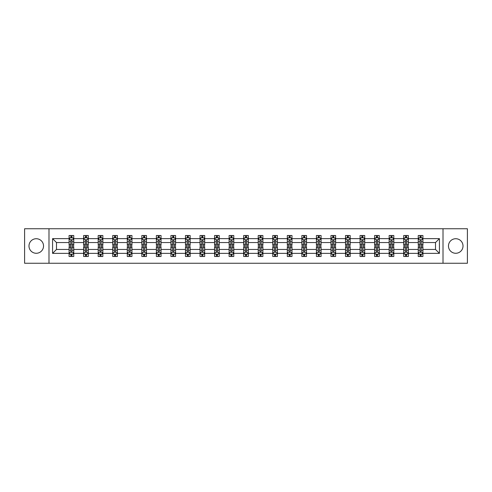 <?xml version="1.0" encoding="UTF-8"?>
<svg xmlns="http://www.w3.org/2000/svg" width="492" height="492" viewBox="0 0 492 492"><rect width="100%" height="100%" fill="white"/><g stroke="black" fill="none" stroke-linecap="round" stroke-linejoin="round"><path stroke-width="0.74" d="M455.74 238.725A7.275 7.275 0 0 0 448.47 246A7.275 7.275 0 0 0 455.74 253.275A7.275 7.275 0 0 0 463.015 246A7.275 7.275 0 0 0 455.74 238.725M36.26 238.725A7.275 7.275 0 0 0 28.985 246A7.275 7.275 0 0 0 36.26 253.275A7.275 7.275 0 0 0 43.53 246A7.275 7.275 0 0 0 36.26 238.725M443.015 263.251L467.4 263.251L467.4 228.749L443.015 228.749L443.015 263.251L48.985 263.251L48.985 228.749L24.6 228.749L24.6 263.251L48.985 263.251M422.917 253.368L422.917 249.45L435.506 249.45L439.424 253.368L422.917 253.368L422.917 256.492L421.146 256.492L421.146 254.112M443.015 228.749L48.985 228.749M418.249 253.368L408.366 253.368L408.366 249.45L418.249 249.45L418.249 256.492L422.917 256.492L422.917 254.001L422.038 254.001M408.366 253.368L408.366 256.492L406.595 256.492L406.595 254.112M403.704 253.368L393.815 253.368L393.815 249.45L403.704 249.45L403.704 256.492L408.366 256.492L408.366 254.001L407.487 254.001M393.815 253.368L393.815 256.492L392.044 256.492L392.044 254.112M389.154 253.368L379.271 253.368L379.271 249.45L389.154 249.45L389.154 256.492L393.815 256.492L393.815 254.001L392.942 254.001M379.271 253.368L379.271 256.492L377.499 256.492L377.499 254.112M374.609 253.368L364.72 253.368L364.72 249.45L374.609 249.45L374.609 256.492L379.271 256.492L379.271 254.001L378.391 254.001M364.72 253.368L364.72 256.492L362.948 256.492L362.948 254.112M360.058 253.368L350.175 253.368L350.175 249.45L360.058 249.45L360.058 256.492L364.72 256.492L364.72 254.001L363.846 254.001M350.175 253.368L350.175 256.492L348.397 256.492L348.397 254.112M345.507 253.368L335.624 253.368L335.624 249.45L345.507 249.45L345.507 256.492L350.175 256.492L350.175 254.001L349.295 254.001M335.624 253.368L335.624 256.492L333.853 256.492L333.853 254.112M330.962 253.368L321.073 253.368L321.073 249.45L330.962 249.45L330.962 256.492L335.624 256.492L335.624 254.001L334.744 254.001M321.073 253.368L321.073 256.492L319.302 256.492L319.302 254.112M316.411 253.368L306.528 253.368L306.528 249.45L316.411 249.45L316.411 256.492L321.073 256.492L321.073 254.001L320.2 254.001M306.528 253.368L306.528 256.492L304.751 256.492L304.751 254.112M301.86 253.368L291.977 253.368L291.977 249.45L301.86 249.45L301.86 256.492L306.528 256.492L306.528 254.001L305.649 254.001M291.977 253.368L291.977 256.492L290.206 256.492L290.206 254.112M287.316 253.368L277.427 253.368L277.427 249.45L287.316 249.45L287.316 256.492L291.977 256.492L291.977 254.001L291.098 254.001M277.427 253.368L277.427 256.492L275.655 256.492L275.655 254.112M272.765 253.368L262.882 253.368L262.882 249.45L272.765 249.45L272.765 256.492L277.427 256.492L277.427 254.001L276.553 254.001M262.882 253.368L262.882 256.492L261.111 256.492L261.111 254.112M258.22 253.368L248.331 253.368L248.331 249.45L258.22 249.45L258.22 256.492L262.882 256.492L262.882 254.001L262.002 254.001M248.331 253.368L248.331 256.492L246.56 256.492L246.56 254.112M243.669 253.368L233.78 253.368L233.78 249.45L243.669 249.45L243.669 256.492L248.331 256.492L248.331 254.001L247.458 254.001M233.78 253.368L233.78 256.492L232.009 256.492L232.009 254.112M229.118 253.368L219.235 253.368L219.235 249.45L229.118 249.45L229.118 256.492L233.78 256.492L233.78 254.001L232.907 254.001M219.235 253.368L219.235 256.492L217.464 256.492L217.464 254.112M214.573 253.368L204.684 253.368L204.684 249.45L214.573 249.45L214.573 256.492L219.235 256.492L219.235 254.001L218.356 254.001M204.684 253.368L204.684 256.492L202.913 256.492L202.913 254.112M200.023 253.368L190.14 253.368L190.14 249.45L200.023 249.45L200.023 256.492L204.684 256.492L204.684 254.001L203.811 254.001M190.14 253.368L190.14 256.492L188.362 256.492L188.362 254.112M185.472 253.368L175.589 253.368L175.589 249.45L185.472 249.45L185.472 256.492L190.14 256.492L190.14 254.001L189.26 254.001M175.589 253.368L175.589 256.492L173.817 256.492L173.817 254.112M170.927 253.368L161.038 253.368L161.038 249.45L170.927 249.45L170.927 256.492L175.589 256.492L175.589 254.001L174.709 254.001M161.038 253.368L161.038 256.492L159.267 256.492L159.267 254.112M156.376 253.368L146.493 253.368L146.493 249.45L156.376 249.45L156.376 256.492L161.038 256.492L161.038 254.001L160.164 254.001M146.493 253.368L146.493 256.492L144.722 256.492L144.722 254.112M141.825 253.368L131.942 253.368L131.942 249.45L141.825 249.45L141.825 256.492L146.493 256.492L146.493 254.001L145.614 254.001M131.942 253.368L131.942 256.492L130.171 256.492L130.171 254.112M127.28 253.368L117.391 253.368L117.391 249.45L127.28 249.45L127.28 256.492L131.942 256.492L131.942 254.001L131.069 254.001M117.391 253.368L117.391 256.492L115.62 256.492L115.62 254.112M112.73 253.368L102.846 253.368L102.846 249.45L112.73 249.45L112.73 256.492L117.391 256.492L117.391 254.001L116.518 254.001M102.846 253.368L102.846 256.492L101.075 256.492L101.075 254.112M98.185 253.368L88.296 253.368L88.296 249.45L98.185 249.45L98.185 256.492L102.846 256.492L102.846 254.001L101.967 254.001M88.296 253.368L88.296 256.492L86.524 256.492L86.524 254.112M83.634 253.368L73.751 253.368L73.751 249.45L83.634 249.45L83.634 256.492L88.296 256.492L88.296 254.001L87.422 254.001M73.751 253.368L73.751 256.492L71.973 256.492L71.973 254.112M69.083 253.368L52.576 253.368L52.576 238.632L69.083 238.632L69.083 242.55L56.494 242.55L56.494 249.45L69.083 249.45L69.083 256.492L73.751 256.492L73.751 254.001L72.871 254.001M69.962 237.999L69.083 237.999L69.083 235.508L69.083 238.632M70.854 237.888L70.854 235.508L69.083 235.508L73.751 235.508L73.751 238.632L83.634 238.632L83.634 235.508L88.296 235.508L88.296 238.632L98.185 238.632L98.185 235.508L102.846 235.508L102.846 238.632L112.73 238.632L112.73 235.508L117.391 235.508L117.391 238.632L127.28 238.632L127.28 235.508L131.942 235.508L131.942 238.632L141.825 238.632L141.825 235.508L146.493 235.508L146.493 238.632L156.376 238.632L156.376 235.508L161.038 235.508L161.038 238.632L170.927 238.632L170.927 235.508L175.589 235.508L175.589 238.632L185.472 238.632L185.472 235.508L190.14 235.508L190.14 238.632L200.023 238.632L200.023 235.508L204.684 235.508L204.684 238.632L214.573 238.632L214.573 235.508L219.235 235.508L219.235 238.632L229.118 238.632L229.118 235.508L233.78 235.508L233.78 238.632L243.669 238.632L243.669 235.508L248.331 235.508L248.331 238.632L258.22 238.632L258.22 235.508L262.882 235.508L262.882 238.632L272.765 238.632L272.765 235.508L277.427 235.508L277.427 238.632L287.316 238.632L287.316 235.508L291.977 235.508L291.977 238.632L301.86 238.632L301.86 235.508L306.528 235.508L306.528 238.632L316.411 238.632L316.411 235.508L321.073 235.508L321.073 238.632L330.962 238.632L330.962 235.508L335.624 235.508L335.624 238.632L345.507 238.632L345.507 235.508L350.175 235.508L350.175 238.632L360.058 238.632L360.058 235.508L364.72 235.508L364.72 238.632L374.609 238.632L374.609 235.508L379.271 235.508L379.271 238.632L389.154 238.632L389.154 235.508L393.815 235.508L393.815 238.632L403.704 238.632L403.704 235.508L408.366 235.508L408.366 238.632L418.249 238.632L418.249 235.508L422.917 235.508L422.917 238.632L439.424 238.632L439.424 253.368M418.249 238.632L418.249 242.55L408.366 242.55L408.366 238.632M403.704 238.632L403.704 242.55L393.815 242.55L393.815 238.632M389.154 238.632L389.154 242.55L379.271 242.55L379.271 238.632M374.609 238.632L374.609 242.55L364.72 242.55L364.72 238.632M360.058 238.632L360.058 242.55L350.175 242.55L350.175 238.632M345.507 238.632L345.507 242.55L335.624 242.55L335.624 238.632M330.962 238.632L330.962 242.55L321.073 242.55L321.073 238.632M316.411 238.632L316.411 242.55L306.528 242.55L306.528 238.632M301.86 238.632L301.86 242.55L291.977 242.55L291.977 238.632M287.316 238.632L287.316 242.55L277.427 242.55L277.427 238.632M272.765 238.632L272.765 242.55L262.882 242.55L262.882 238.632M258.22 238.632L258.22 242.55L248.331 242.55L248.331 238.632M243.669 238.632L243.669 242.55L233.78 242.55L233.78 238.632M229.118 238.632L229.118 242.55L219.235 242.55L219.235 238.632M214.573 238.632L214.573 242.55L204.684 242.55L204.684 238.632M200.023 238.632L200.023 242.55L190.14 242.55L190.14 238.632M185.472 238.632L185.472 242.55L175.589 242.55L175.589 238.632M170.927 238.632L170.927 242.55L161.038 242.55L161.038 238.632M156.376 238.632L156.376 242.55L146.493 242.55L146.493 238.632M141.825 238.632L141.825 242.55L131.942 242.55L131.942 238.632M127.28 238.632L127.28 242.55L117.391 242.55L117.391 238.632M112.73 238.632L112.73 242.55L102.846 242.55L102.846 238.632M98.185 238.632L98.185 242.55L88.296 242.55L88.296 238.632M83.634 238.632L83.634 242.55L73.751 242.55L73.751 238.632M52.576 238.632L56.494 242.55M435.506 249.45L435.506 242.55L422.917 242.55L422.917 238.632M420.027 237.839L421.146 237.839M405.476 237.839L406.595 237.839M390.925 237.839L392.044 237.839M376.38 237.839L377.499 237.839M361.829 237.839L362.948 237.839M347.278 237.839L348.397 237.839M332.733 237.839L333.853 237.839M318.183 237.839L319.302 237.839M303.638 237.839L304.751 237.839M289.087 237.839L290.206 237.839M274.536 237.839L275.655 237.839M259.991 237.839L261.111 237.839M245.44 237.839L246.56 237.839M230.889 237.839L232.009 237.839M216.345 237.839L217.464 237.839M201.794 237.839L202.913 237.839M187.249 237.839L188.362 237.839M172.698 237.839L173.817 237.839M158.147 237.839L159.267 237.839M143.602 237.839L144.722 237.839M129.052 237.839L130.171 237.839M114.501 237.839L115.62 237.839M99.956 237.839L101.075 237.839M85.405 237.839L86.524 237.839M70.854 237.839L71.973 237.839M70.854 254.161L71.973 254.161M85.405 254.161L86.524 254.161M99.956 254.161L101.075 254.161M114.501 254.161L115.62 254.161M129.052 254.161L130.171 254.161M143.602 254.161L144.722 254.161M158.147 254.161L159.267 254.161M172.698 254.161L173.817 254.161M187.249 254.161L188.362 254.161M201.794 254.161L202.913 254.161M216.345 254.161L217.464 254.161M230.889 254.161L232.009 254.161M245.44 254.161L246.56 254.161M259.991 254.161L261.111 254.161M274.536 254.161L275.655 254.161M289.087 254.161L290.206 254.161M303.638 254.161L304.751 254.161M318.183 254.161L319.302 254.161M332.733 254.161L333.853 254.161M347.278 254.161L348.397 254.161M361.829 254.161L362.948 254.161M376.38 254.161L377.499 254.161M390.925 254.161L392.044 254.161M405.476 254.161L406.595 254.161M420.027 254.161L421.146 254.161M56.494 249.45L52.576 253.368M439.424 238.632L435.506 242.55M71.973 236.72L70.854 236.72M69.083 244.272L69.083 245.44L70.854 245.44L70.854 244.272L69.083 244.272L69.083 242.55M73.751 242.55L73.751 245.44L71.973 245.44L71.973 240.453C71.604 239.733 71.229 239.733 70.854 240.453L70.854 244.272M72.871 237.999L73.751 237.999L73.751 235.508L71.973 235.508L71.973 237.888M73.751 239.752L72.816 237.888L70.018 237.888L69.083 239.752M70.854 255.28L71.973 255.28M73.751 247.728L73.751 246.56L71.973 246.56L71.973 247.728L73.751 247.728L73.751 249.45M69.083 249.45L69.083 246.56L70.854 246.56L70.854 251.547C71.229 252.267 71.604 252.267 71.973 251.547L71.973 247.728M69.962 254.001L69.083 254.001L69.083 256.492L70.854 256.492L70.854 254.112M69.083 252.248L70.018 254.112L72.816 254.112L73.751 252.248M86.524 236.72L85.405 236.72M84.513 237.999L83.634 237.999L83.634 235.508L85.405 235.508L85.405 237.888M83.634 244.272L83.634 245.44L85.405 245.44L85.405 244.272L83.634 244.272L83.634 242.55M88.296 242.55L88.296 245.44L86.524 245.44L86.524 240.453C86.155 239.733 85.78 239.733 85.405 240.453L85.405 244.272M87.422 237.999L88.296 237.999L88.296 235.508L86.524 235.508L86.524 237.888M88.296 239.752L87.367 237.888L84.569 237.888L83.634 239.752M101.075 236.72L99.956 236.72M99.058 237.999L98.185 237.999L98.185 235.508L99.956 235.508L99.956 237.888M98.185 244.272L98.185 245.44L99.956 245.44L99.956 244.272L98.185 244.272L98.185 242.55M102.846 242.55L102.846 245.44L101.075 245.44L101.075 240.453C100.7 239.733 100.325 239.733 99.956 240.453L99.956 244.272M101.967 237.999L102.846 237.999L102.846 235.508L101.075 235.508L101.075 237.888M102.846 239.752L101.912 237.888L99.113 237.888L98.185 239.752M85.405 255.28L86.524 255.28M88.296 247.728L88.296 246.56L86.524 246.56L86.524 247.728L88.296 247.728L88.296 249.45M83.634 249.45L83.634 246.56L85.405 246.56L85.405 251.547C85.78 252.267 86.149 252.267 86.524 251.547L86.524 247.728M84.513 254.001L83.634 254.001L83.634 256.492L85.405 256.492L85.405 254.112M83.634 252.248L84.569 254.112L87.367 254.112L88.296 252.248M99.956 255.28L101.075 255.28M102.846 247.728L102.846 246.56L101.075 246.56L101.075 247.728L102.846 247.728L102.846 249.45M98.185 249.45L98.185 246.56L99.956 246.56L99.956 251.547C100.325 252.267 100.7 252.267 101.075 251.547L101.075 247.728M99.058 254.001L98.185 254.001L98.185 256.492L99.956 256.492L99.956 254.112M98.185 252.248L99.113 254.112L101.912 254.112L102.846 252.248M115.62 236.72L114.501 236.72M113.609 237.999L112.73 237.999L112.73 235.508L114.501 235.508L114.501 237.888M112.73 244.272L112.73 245.44L114.501 245.44L114.501 244.272L112.73 244.272L112.73 242.55M117.391 242.55L117.391 245.44L115.62 245.44L115.62 240.453C115.251 239.733 114.876 239.733 114.501 240.453L114.501 244.272M116.518 237.999L117.391 237.999L117.391 235.508L115.62 235.508L115.62 237.888M117.391 239.752L116.463 237.888L113.664 237.888L112.73 239.752M114.501 255.28L115.62 255.28M117.391 247.728L117.391 246.56L115.62 246.56L115.62 247.728L117.391 247.728L117.391 249.45M112.73 249.45L112.73 246.56L114.501 246.56L114.501 251.547C114.876 252.267 115.251 252.267 115.62 251.547L115.62 247.728M113.609 254.001L112.73 254.001L112.73 256.492L114.501 256.492L114.501 254.112M112.73 252.248L113.664 254.112L116.463 254.112L117.391 252.248M130.171 236.72L129.052 236.72M128.154 237.999L127.28 237.999L127.28 235.508L129.052 235.508L129.052 237.888M127.28 244.272L127.28 245.44L129.052 245.44L129.052 244.272L127.28 244.272L127.28 242.55M131.942 242.55L131.942 245.44L130.171 245.44L130.171 240.453C129.796 239.733 129.427 239.733 129.052 240.453L129.052 244.272M131.069 237.999L131.942 237.999L131.942 235.508L130.171 235.508L130.171 237.888M131.942 239.752L131.007 237.888L128.215 237.888L127.28 239.752M129.052 255.28L130.171 255.28M131.942 247.728L131.942 246.56L130.171 246.56L130.171 247.728L131.942 247.728L131.942 249.45M127.28 249.45L127.28 246.56L129.052 246.56L129.052 251.547C129.427 252.267 129.796 252.267 130.171 251.547L130.171 247.728M128.154 254.001L127.28 254.001L127.28 256.492L129.052 256.492L129.052 254.112M127.28 252.248L128.215 254.112L131.007 254.112L131.942 252.248M144.722 236.72L143.602 236.72M142.705 237.999L141.825 237.999L141.825 235.508L143.602 235.508L143.602 237.888M141.825 244.272L141.825 245.44L143.602 245.44L143.602 244.272L141.825 244.272L141.825 242.55M146.493 242.55L146.493 245.44L144.722 245.44L144.722 240.453C144.347 239.733 143.971 239.733 143.602 240.453L143.602 244.272M145.614 237.999L146.493 237.999L146.493 235.508L144.722 235.508L144.722 237.888M146.493 239.752L145.558 237.888L142.76 237.888L141.825 239.752M143.602 255.28L144.722 255.28M146.493 247.728L146.493 246.56L144.722 246.56L144.722 247.728L146.493 247.728L146.493 249.45M141.825 249.45L141.825 246.56L143.602 246.56L143.602 251.547C143.971 252.267 144.347 252.267 144.722 251.547L144.722 247.728M142.705 254.001L141.825 254.001L141.825 256.492L143.602 256.492L143.602 254.112M141.825 252.248L142.76 254.112L145.558 254.112L146.493 252.248M159.267 236.72L158.147 236.72M157.255 237.999L156.376 237.999L156.376 235.508L158.147 235.508L158.147 237.888M156.376 244.272L156.376 245.44L158.147 245.44L158.147 244.272L156.376 244.272L156.376 242.55M161.038 242.55L161.038 245.44L159.267 245.44L159.267 240.453C158.898 239.733 158.522 239.733 158.147 240.453L158.147 244.272M160.164 237.999L161.038 237.999L161.038 235.508L159.267 235.508L159.267 237.888M161.038 239.752L160.109 237.888L157.311 237.888L156.376 239.752M158.147 255.28L159.267 255.28M161.038 247.728L161.038 246.56L159.267 246.56L159.267 247.728L161.038 247.728L161.038 249.45M156.376 249.45L156.376 246.56L158.147 246.56L158.147 251.547C158.522 252.267 158.891 252.267 159.267 251.547L159.267 247.728M157.255 254.001L156.376 254.001L156.376 256.492L158.147 256.492L158.147 254.112M156.376 252.248L157.311 254.112L160.109 254.112L161.038 252.248M173.817 236.72L172.698 236.72M171.8 237.999L170.927 237.999L170.927 235.508L172.698 235.508L172.698 237.888M170.927 244.272L170.927 245.44L172.698 245.44L172.698 244.272L170.927 244.272L170.927 242.55M175.589 242.55L175.589 245.44L173.817 245.44L173.817 240.453C173.442 239.733 173.073 239.733 172.698 240.453L172.698 244.272M174.709 237.999L175.589 237.999L175.589 235.508L173.817 235.508L173.817 237.888M175.589 239.752L174.654 237.888L171.856 237.888L170.927 239.752M172.698 255.28L173.817 255.28M175.589 247.728L175.589 246.56L173.817 246.56L173.817 247.728L175.589 247.728L175.589 249.45M170.927 249.45L170.927 246.56L172.698 246.56L172.698 251.547C173.067 252.267 173.442 252.267 173.817 251.547L173.817 247.728M171.8 254.001L170.927 254.001L170.927 256.492L172.698 256.492L172.698 254.112M170.927 252.248L171.856 254.112L174.654 254.112L175.589 252.248M188.362 236.72L187.249 236.72M186.351 237.999L185.472 237.999L185.472 235.508L187.249 235.508L187.249 237.888M185.472 244.272L185.472 245.44L187.249 245.44L187.249 244.272L185.472 244.272L185.472 242.55M190.14 242.55L190.14 245.44L188.362 245.44L188.362 240.453C187.993 239.733 187.618 239.733 187.249 240.453L187.249 244.272M189.26 237.999L190.14 237.999L190.14 235.508L188.362 235.508L188.362 237.888M190.14 239.752L189.205 237.888L186.407 237.888L185.472 239.752M187.249 255.28L188.362 255.28M190.14 247.728L190.14 246.56L188.362 246.56L188.362 247.728L190.14 247.728L190.14 249.45M185.472 249.45L185.472 246.56L187.249 246.56L187.249 251.547C187.618 252.267 187.993 252.267 188.362 251.547L188.362 247.728M186.351 254.001L185.472 254.001L185.472 256.492L187.249 256.492L187.249 254.112M185.472 252.248L186.407 254.112L189.205 254.112L190.14 252.248M202.913 236.72L201.794 236.72M200.902 237.999L200.023 237.999L200.023 235.508L201.794 235.508L201.794 237.888M200.023 244.272L200.023 245.44L201.794 245.44L201.794 244.272L200.023 244.272L200.023 242.55M204.684 242.55L204.684 245.44L202.913 245.44L202.913 240.453C202.544 239.733 202.169 239.733 201.794 240.453L201.794 244.272M203.811 237.999L204.684 237.999L204.684 235.508L202.913 235.508L202.913 237.888M204.684 239.752L203.756 237.888L200.957 237.888L200.023 239.752M217.464 236.72L216.345 236.72M215.447 237.999L214.573 237.999L214.573 235.508L216.345 235.508L216.345 237.888M214.573 244.272L214.573 245.44L216.345 245.44L216.345 244.272L214.573 244.272L214.573 242.55M219.235 242.55L219.235 245.44L217.464 245.44L217.464 240.453C217.089 239.733 216.714 239.733 216.345 240.453L216.345 244.272M218.356 237.999L219.235 237.999L219.235 235.508L217.464 235.508L217.464 237.888M219.235 239.752L218.3 237.888L215.502 237.888L214.573 239.752M232.009 236.72L230.889 236.72M229.998 237.999L229.118 237.999L229.118 235.508L230.889 235.508L230.889 237.888M229.118 244.272L229.118 245.44L230.889 245.44L230.889 244.272L229.118 244.272L229.118 242.55M233.78 242.55L233.78 245.44L232.009 245.44L232.009 240.453C231.64 239.733 231.265 239.733 230.889 240.453L230.889 244.272M232.907 237.999L233.78 237.999L233.78 235.508L232.009 235.508L232.009 237.888M233.78 239.752L232.851 237.888L230.053 237.888L229.118 239.752M246.56 236.72L245.44 236.72M244.542 237.999L243.669 237.999L243.669 235.508L245.44 235.508L245.44 237.888M243.669 244.272L243.669 245.44L245.44 245.44L245.44 244.272L243.669 244.272L243.669 242.55M248.331 242.55L248.331 245.44L246.56 245.44L246.56 240.453C246.185 239.733 245.815 239.733 245.44 240.453L245.44 244.272M247.458 237.999L248.331 237.999L248.331 235.508L246.56 235.508L246.56 237.888M248.331 239.752L247.396 237.888L244.604 237.888L243.669 239.752M261.111 236.72L259.991 236.72M259.093 237.999L258.22 237.999L258.22 235.508L259.991 235.508L259.991 237.888M258.22 244.272L258.22 245.44L259.991 245.44L259.991 244.272L258.22 244.272L258.22 242.55M262.882 242.55L262.882 245.44L261.111 245.44L261.111 240.453C260.735 239.733 260.36 239.733 259.991 240.453L259.991 244.272M262.002 237.999L262.882 237.999L262.882 235.508L261.111 235.508L261.111 237.888M262.882 239.752L261.947 237.888L259.149 237.888L258.22 239.752M275.655 236.72L274.536 236.72M273.644 237.999L272.765 237.999L272.765 235.508L274.536 235.508L274.536 237.888M272.765 244.272L272.765 245.44L274.536 245.44L274.536 244.272L272.765 244.272L272.765 242.55M277.427 242.55L277.427 245.44L275.655 245.44L275.655 240.453C275.286 239.733 274.911 239.733 274.536 240.453L274.536 244.272M276.553 237.999L277.427 237.999L277.427 235.508L275.655 235.508L275.655 237.888M277.427 239.752L276.498 237.888L273.7 237.888L272.765 239.752M290.206 236.72L289.087 236.72M288.189 237.999L287.316 237.999L287.316 235.508L289.087 235.508L289.087 237.888M287.316 244.272L287.316 245.44L289.087 245.44L289.087 244.272L287.316 244.272L287.316 242.55M291.977 242.55L291.977 245.44L290.206 245.44L290.206 240.453C289.831 239.733 289.462 239.733 289.087 240.453L289.087 244.272M291.098 237.999L291.977 237.999L291.977 235.508L290.206 235.508L290.206 237.888M291.977 239.752L291.043 237.888L288.244 237.888L287.316 239.752M304.751 236.72L303.638 236.72M302.74 237.999L301.86 237.999L301.86 235.508L303.638 235.508L303.638 237.888M301.86 244.272L301.86 245.44L303.638 245.44L303.638 244.272L301.86 244.272L301.86 242.55M306.528 242.55L306.528 245.44L304.751 245.44L304.751 240.453C304.382 239.733 304.007 239.733 303.638 240.453L303.638 244.272M305.649 237.999L306.528 237.999L306.528 235.508L304.751 235.508L304.751 237.888M306.528 239.752L305.594 237.888L302.795 237.888L301.86 239.752M319.302 236.72L318.183 236.72M317.291 237.999L316.411 237.999L316.411 235.508L318.183 235.508L318.183 237.888M316.411 244.272L316.411 245.44L318.183 245.44L318.183 244.272L316.411 244.272L316.411 242.55M321.073 242.55L321.073 245.44L319.302 245.44L319.302 240.453C318.933 239.733 318.558 239.733 318.183 240.453L318.183 244.272M320.2 237.999L321.073 237.999L321.073 235.508L319.302 235.508L319.302 237.888M321.073 239.752L320.144 237.888L317.346 237.888L316.411 239.752M333.853 236.72L332.733 236.72M331.836 237.999L330.962 237.999L330.962 235.508L332.733 235.508L332.733 237.888M330.962 244.272L330.962 245.44L332.733 245.44L332.733 244.272L330.962 244.272L330.962 242.55M335.624 242.55L335.624 245.44L333.853 245.44L333.853 240.453C333.478 239.733 333.109 239.733 332.733 240.453L332.733 244.272M334.744 237.999L335.624 237.999L335.624 235.508L333.853 235.508L333.853 237.888M335.624 239.752L334.689 237.888L331.891 237.888L330.962 239.752M201.794 255.28L202.913 255.28M204.684 247.728L204.684 246.56L202.913 246.56L202.913 247.728L204.684 247.728L204.684 249.45M200.023 249.45L200.023 246.56L201.794 246.56L201.794 251.547C202.169 252.267 202.538 252.267 202.913 251.547L202.913 247.728M200.902 254.001L200.023 254.001L200.023 256.492L201.794 256.492L201.794 254.112M200.023 252.248L200.957 254.112L203.756 254.112L204.684 252.248M216.345 255.28L217.464 255.28M219.235 247.728L219.235 246.56L217.464 246.56L217.464 247.728L219.235 247.728L219.235 249.45M214.573 249.45L214.573 246.56L216.345 246.56L216.345 251.547C216.714 252.267 217.089 252.267 217.464 251.547L217.464 247.728M215.447 254.001L214.573 254.001L214.573 256.492L216.345 256.492L216.345 254.112M214.573 252.248L215.502 254.112L218.3 254.112L219.235 252.248M230.889 255.28L232.009 255.28M233.78 247.728L233.78 246.56L232.009 246.56L232.009 247.728L233.78 247.728L233.78 249.45M229.118 249.45L229.118 246.56L230.889 246.56L230.889 251.547C231.265 252.267 231.64 252.267 232.009 251.547L232.009 247.728M229.998 254.001L229.118 254.001L229.118 256.492L230.889 256.492L230.889 254.112M229.118 252.248L230.053 254.112L232.851 254.112L233.78 252.248M245.44 255.28L246.56 255.28M248.331 247.728L248.331 246.56L246.56 246.56L246.56 247.728L248.331 247.728L248.331 249.45M243.669 249.45L243.669 246.56L245.44 246.56L245.44 251.547C245.815 252.267 246.185 252.267 246.56 251.547L246.56 247.728M244.542 254.001L243.669 254.001L243.669 256.492L245.44 256.492L245.44 254.112M243.669 252.248L244.604 254.112L247.396 254.112L248.331 252.248M259.991 255.28L261.111 255.28M262.882 247.728L262.882 246.56L261.111 246.56L261.111 247.728L262.882 247.728L262.882 249.45M258.22 249.45L258.22 246.56L259.991 246.56L259.991 251.547C260.36 252.267 260.735 252.267 261.111 251.547L261.111 247.728M259.093 254.001L258.22 254.001L258.22 256.492L259.991 256.492L259.991 254.112M258.22 252.248L259.149 254.112L261.947 254.112L262.882 252.248M274.536 255.28L275.655 255.28M277.427 247.728L277.427 246.56L275.655 246.56L275.655 247.728L277.427 247.728L277.427 249.45M272.765 249.45L272.765 246.56L274.536 246.56L274.536 251.547C274.911 252.267 275.286 252.267 275.655 251.547L275.655 247.728M273.644 254.001L272.765 254.001L272.765 256.492L274.536 256.492L274.536 254.112M272.765 252.248L273.7 254.112L276.498 254.112L277.427 252.248M289.087 255.28L290.206 255.28M291.977 247.728L291.977 246.56L290.206 246.56L290.206 247.728L291.977 247.728L291.977 249.45M287.316 249.45L287.316 246.56L289.087 246.56L289.087 251.547C289.456 252.267 289.831 252.267 290.206 251.547L290.206 247.728M288.189 254.001L287.316 254.001L287.316 256.492L289.087 256.492L289.087 254.112M287.316 252.248L288.244 254.112L291.043 254.112L291.977 252.248M303.638 255.28L304.751 255.28M306.528 247.728L306.528 246.56L304.751 246.56L304.751 247.728L306.528 247.728L306.528 249.45M301.86 249.45L301.86 246.56L303.638 246.56L303.638 251.547C304.007 252.267 304.382 252.267 304.751 251.547L304.751 247.728M302.74 254.001L301.86 254.001L301.86 256.492L303.638 256.492L303.638 254.112M301.86 252.248L302.795 254.112L305.594 254.112L306.528 252.248M318.183 255.28L319.302 255.28M321.073 247.728L321.073 246.56L319.302 246.56L319.302 247.728L321.073 247.728L321.073 249.45M316.411 249.45L316.411 246.56L318.183 246.56L318.183 251.547C318.558 252.267 318.927 252.267 319.302 251.547L319.302 247.728M317.291 254.001L316.411 254.001L316.411 256.492L318.183 256.492L318.183 254.112M316.411 252.248L317.346 254.112L320.144 254.112L321.073 252.248M332.733 255.28L333.853 255.28M335.624 247.728L335.624 246.56L333.853 246.56L333.853 247.728L335.624 247.728L335.624 249.45M330.962 249.45L330.962 246.56L332.733 246.56L332.733 251.547C333.102 252.267 333.478 252.267 333.853 251.547L333.853 247.728M331.836 254.001L330.962 254.001L330.962 256.492L332.733 256.492L332.733 254.112M330.962 252.248L331.891 254.112L334.689 254.112L335.624 252.248M348.397 236.72L347.278 236.72M346.386 237.999L345.507 237.999L345.507 235.508L347.278 235.508L347.278 237.888M345.507 244.272L345.507 245.44L347.278 245.44L347.278 244.272L345.507 244.272L345.507 242.55M350.175 242.55L350.175 245.44L348.397 245.44L348.397 240.453C348.029 239.733 347.653 239.733 347.278 240.453L347.278 244.272M349.295 237.999L350.175 237.999L350.175 235.508L348.397 235.508L348.397 237.888M350.175 239.752L349.24 237.888L346.442 237.888L345.507 239.752M347.278 255.28L348.397 255.28M350.175 247.728L350.175 246.56L348.397 246.56L348.397 247.728L350.175 247.728L350.175 249.45M345.507 249.45L345.507 246.56L347.278 246.56L347.278 251.547C347.653 252.267 348.029 252.267 348.397 251.547L348.397 247.728M346.386 254.001L345.507 254.001L345.507 256.492L347.278 256.492L347.278 254.112M345.507 252.248L346.442 254.112L349.24 254.112L350.175 252.248M362.948 236.72L361.829 236.72M360.931 237.999L360.058 237.999L360.058 235.508L361.829 235.508L361.829 237.888M360.058 244.272L360.058 245.44L361.829 245.44L361.829 244.272L360.058 244.272L360.058 242.55M364.72 242.55L364.72 245.44L362.948 245.44L362.948 240.453C362.573 239.733 362.204 239.733 361.829 240.453L361.829 244.272M363.846 237.999L364.72 237.999L364.72 235.508L362.948 235.508L362.948 237.888M364.72 239.752L363.785 237.888L360.993 237.888L360.058 239.752M361.829 255.28L362.948 255.28M364.72 247.728L364.72 246.56L362.948 246.56L362.948 247.728L364.72 247.728L364.72 249.45M360.058 249.45L360.058 246.56L361.829 246.56L361.829 251.547C362.204 252.267 362.573 252.267 362.948 251.547L362.948 247.728M360.931 254.001L360.058 254.001L360.058 256.492L361.829 256.492L361.829 254.112M360.058 252.248L360.993 254.112L363.785 254.112L364.72 252.248M377.499 236.72L376.38 236.72M375.482 237.999L374.609 237.999L374.609 235.508L376.38 235.508L376.38 237.888M374.609 244.272L374.609 245.44L376.38 245.44L376.38 244.272L374.609 244.272L374.609 242.55M379.271 242.55L379.271 245.44L377.499 245.44L377.499 240.453C377.124 239.733 376.749 239.733 376.38 240.453L376.38 244.272M378.391 237.999L379.271 237.999L379.271 235.508L377.499 235.508L377.499 237.888M379.271 239.752L378.336 237.888L375.537 237.888L374.609 239.752M376.38 255.28L377.499 255.28M379.271 247.728L379.271 246.56L377.499 246.56L377.499 247.728L379.271 247.728L379.271 249.45M374.609 249.45L374.609 246.56L376.38 246.56L376.38 251.547C376.749 252.267 377.124 252.267 377.499 251.547L377.499 247.728M375.482 254.001L374.609 254.001L374.609 256.492L376.38 256.492L376.38 254.112M374.609 252.248L375.537 254.112L378.336 254.112L379.271 252.248M392.044 236.72L390.925 236.72M390.033 237.999L389.154 237.999L389.154 235.508L390.925 235.508L390.925 237.888M389.154 244.272L389.154 245.44L390.925 245.44L390.925 244.272L389.154 244.272L389.154 242.55M393.815 242.55L393.815 245.44L392.044 245.44L392.044 240.453C391.675 239.733 391.3 239.733 390.925 240.453L390.925 244.272M392.942 237.999L393.815 237.999L393.815 235.508L392.044 235.508L392.044 237.888M393.815 239.752L392.887 237.888L390.088 237.888L389.154 239.752M390.925 255.28L392.044 255.28M393.815 247.728L393.815 246.56L392.044 246.56L392.044 247.728L393.815 247.728L393.815 249.45M389.154 249.45L389.154 246.56L390.925 246.56L390.925 251.547C391.3 252.267 391.675 252.267 392.044 251.547L392.044 247.728M390.033 254.001L389.154 254.001L389.154 256.492L390.925 256.492L390.925 254.112M389.154 252.248L390.088 254.112L392.887 254.112L393.815 252.248M406.595 236.72L405.476 236.72M404.578 237.999L403.704 237.999L403.704 235.508L405.476 235.508L405.476 237.888M403.704 244.272L403.704 245.44L405.476 245.44L405.476 244.272L403.704 244.272L403.704 242.55M408.366 242.55L408.366 245.44L406.595 245.44L406.595 240.453C406.22 239.733 405.851 239.733 405.476 240.453L405.476 244.272M407.487 237.999L408.366 237.999L408.366 235.508L406.595 235.508L406.595 237.888M408.366 239.752L407.431 237.888L404.633 237.888L403.704 239.752M405.476 255.28L406.595 255.28M408.366 247.728L408.366 246.56L406.595 246.56L406.595 247.728L408.366 247.728L408.366 249.45M403.704 249.45L403.704 246.56L405.476 246.56L405.476 251.547C405.845 252.267 406.22 252.267 406.595 251.547L406.595 247.728M404.578 254.001L403.704 254.001L403.704 256.492L405.476 256.492L405.476 254.112M403.704 252.248L404.633 254.112L407.431 254.112L408.366 252.248M421.146 236.72L420.027 236.72M419.129 237.999L418.249 237.999L418.249 235.508L420.027 235.508L420.027 237.888M418.249 244.272L418.249 245.44L420.027 245.44L420.027 244.272L418.249 244.272L418.249 242.55M422.917 242.55L422.917 245.44L421.146 245.44L421.146 240.453C420.771 239.733 420.396 239.733 420.027 240.453L420.027 244.272M422.038 237.999L422.917 237.999L422.917 235.508L421.146 235.508L421.146 237.888M422.917 239.752L421.982 237.888L419.184 237.888L418.249 239.752M420.027 255.28L421.146 255.28M422.917 247.728L422.917 246.56L421.146 246.56L421.146 247.728L422.917 247.728L422.917 249.45M418.249 249.45L418.249 246.56L420.027 246.56L420.027 251.547C420.396 252.267 420.771 252.267 421.146 251.547L421.146 247.728M419.129 254.001L418.249 254.001L418.249 256.492L420.027 256.492L420.027 254.112M418.249 252.248L419.184 254.112L421.982 254.112L422.917 252.248M73.726 239.702L69.108 239.702M73.751 244.272L71.973 244.272M70.854 241.769L69.083 241.769M73.751 241.769L71.973 241.769M71.973 237.316L70.854 237.316M69.108 252.298L73.726 252.298M69.083 247.728L70.854 247.728M71.973 250.231L73.751 250.231M69.083 250.231L70.854 250.231M70.854 254.684L71.973 254.684M88.271 239.702L83.658 239.702M88.296 244.272L86.524 244.272M85.405 241.769L83.634 241.769M88.296 241.769L86.524 241.769M86.524 237.316L85.405 237.316M102.822 239.702L98.203 239.702M102.846 244.272L101.075 244.272M99.956 241.769L98.185 241.769M102.846 241.769L101.075 241.769M101.075 237.316L99.956 237.316M83.658 252.298L88.271 252.298M83.634 247.728L85.405 247.728M86.524 250.231L88.296 250.231M83.634 250.231L85.405 250.231M85.405 254.684L86.524 254.684M98.203 252.298L102.822 252.298M98.185 247.728L99.956 247.728M101.075 250.231L102.846 250.231M98.185 250.231L99.956 250.231M99.956 254.684L101.075 254.684M117.373 239.702L112.754 239.702M117.391 244.272L115.62 244.272M114.501 241.769L112.73 241.769M117.391 241.769L115.62 241.769M115.62 237.316L114.501 237.316M112.754 252.298L117.373 252.298M112.73 247.728L114.501 247.728M115.62 250.231L117.391 250.231M112.73 250.231L114.501 250.231M114.501 254.684L115.62 254.684M131.917 239.702L127.305 239.702M131.942 244.272L130.171 244.272M129.052 241.769L127.28 241.769M131.942 241.769L130.171 241.769M130.171 237.316L129.052 237.316M127.305 252.298L131.917 252.298M127.28 247.728L129.052 247.728M130.171 250.231L131.942 250.231M127.28 250.231L129.052 250.231M129.052 254.684L130.171 254.684M146.468 239.702L141.85 239.702M146.493 244.272L144.722 244.272M143.602 241.769L141.825 241.769M146.493 241.769L144.722 241.769M144.722 237.316L143.602 237.316M141.85 252.298L146.468 252.298M141.825 247.728L143.602 247.728M144.722 250.231L146.493 250.231M141.825 250.231L143.602 250.231M143.602 254.684L144.722 254.684M161.019 239.702L156.401 239.702M161.038 244.272L159.267 244.272M158.147 241.769L156.376 241.769M161.038 241.769L159.267 241.769M159.267 237.316L158.147 237.316M156.401 252.298L161.019 252.298M156.376 247.728L158.147 247.728M159.267 250.231L161.038 250.231M156.376 250.231L158.147 250.231M158.147 254.684L159.267 254.684M175.564 239.702L170.952 239.702M175.589 244.272L173.817 244.272M172.698 241.769L170.927 241.769M175.589 241.769L173.817 241.769M173.817 237.316L172.698 237.316M170.952 252.298L175.564 252.298M170.927 247.728L172.698 247.728M173.817 250.231L175.589 250.231M170.927 250.231L172.698 250.231M172.698 254.684L173.817 254.684M190.115 239.702L185.496 239.702M190.14 244.272L188.362 244.272M187.249 241.769L185.472 241.769M190.14 241.769L188.362 241.769M188.362 237.316L187.249 237.316M185.496 252.298L190.115 252.298M185.472 247.728L187.249 247.728M188.362 250.231L190.14 250.231M185.472 250.231L187.249 250.231M187.249 254.684L188.362 254.684M204.66 239.702L200.047 239.702M204.684 244.272L202.913 244.272M201.794 241.769L200.023 241.769M204.684 241.769L202.913 241.769M202.913 237.316L201.794 237.316M219.211 239.702L214.592 239.702M219.235 244.272L217.464 244.272M216.345 241.769L214.573 241.769M219.235 241.769L217.464 241.769M217.464 237.316L216.345 237.316M233.762 239.702L229.143 239.702M233.78 244.272L232.009 244.272M230.889 241.769L229.118 241.769M233.78 241.769L232.009 241.769M232.009 237.316L230.889 237.316M248.306 239.702L243.694 239.702M248.331 244.272L246.56 244.272M245.44 241.769L243.669 241.769M248.331 241.769L246.56 241.769M246.56 237.316L245.44 237.316M262.857 239.702L258.238 239.702M262.882 244.272L261.111 244.272M259.991 241.769L258.22 241.769M262.882 241.769L261.111 241.769M261.111 237.316L259.991 237.316M277.408 239.702L272.789 239.702M277.427 244.272L275.655 244.272M274.536 241.769L272.765 241.769M277.427 241.769L275.655 241.769M275.655 237.316L274.536 237.316M291.953 239.702L287.34 239.702M291.977 244.272L290.206 244.272M289.087 241.769L287.316 241.769M291.977 241.769L290.206 241.769M290.206 237.316L289.087 237.316M306.504 239.702L301.885 239.702M306.528 244.272L304.751 244.272M303.638 241.769L301.86 241.769M306.528 241.769L304.751 241.769M304.751 237.316L303.638 237.316M321.048 239.702L316.436 239.702M321.073 244.272L319.302 244.272M318.183 241.769L316.411 241.769M321.073 241.769L319.302 241.769M319.302 237.316L318.183 237.316M335.599 239.702L330.981 239.702M335.624 244.272L333.853 244.272M332.733 241.769L330.962 241.769M335.624 241.769L333.853 241.769M333.853 237.316L332.733 237.316M200.047 252.298L204.66 252.298M200.023 247.728L201.794 247.728M202.913 250.231L204.684 250.231M200.023 250.231L201.794 250.231M201.794 254.684L202.913 254.684M214.592 252.298L219.211 252.298M214.573 247.728L216.345 247.728M217.464 250.231L219.235 250.231M214.573 250.231L216.345 250.231M216.345 254.684L217.464 254.684M229.143 252.298L233.762 252.298M229.118 247.728L230.889 247.728M232.009 250.231L233.78 250.231M229.118 250.231L230.889 250.231M230.889 254.684L232.009 254.684M243.694 252.298L248.306 252.298M243.669 247.728L245.44 247.728M246.56 250.231L248.331 250.231M243.669 250.231L245.44 250.231M245.44 254.684L246.56 254.684M258.238 252.298L262.857 252.298M258.22 247.728L259.991 247.728M261.111 250.231L262.882 250.231M258.22 250.231L259.991 250.231M259.991 254.684L261.111 254.684M272.789 252.298L277.408 252.298M272.765 247.728L274.536 247.728M275.655 250.231L277.427 250.231M272.765 250.231L274.536 250.231M274.536 254.684L275.655 254.684M287.34 252.298L291.953 252.298M287.316 247.728L289.087 247.728M290.206 250.231L291.977 250.231M287.316 250.231L289.087 250.231M289.087 254.684L290.206 254.684M301.885 252.298L306.504 252.298M301.86 247.728L303.638 247.728M304.751 250.231L306.528 250.231M301.86 250.231L303.638 250.231M303.638 254.684L304.751 254.684M316.436 252.298L321.048 252.298M316.411 247.728L318.183 247.728M319.302 250.231L321.073 250.231M316.411 250.231L318.183 250.231M318.183 254.684L319.302 254.684M330.981 252.298L335.599 252.298M330.962 247.728L332.733 247.728M333.853 250.231L335.624 250.231M330.962 250.231L332.733 250.231M332.733 254.684L333.853 254.684M350.15 239.702L345.532 239.702M350.175 244.272L348.397 244.272M347.278 241.769L345.507 241.769M350.175 241.769L348.397 241.769M348.397 237.316L347.278 237.316M345.532 252.298L350.15 252.298M345.507 247.728L347.278 247.728M348.397 250.231L350.175 250.231M345.507 250.231L347.278 250.231M347.278 254.684L348.397 254.684M364.695 239.702L360.082 239.702M364.72 244.272L362.948 244.272M361.829 241.769L360.058 241.769M364.72 241.769L362.948 241.769M362.948 237.316L361.829 237.316M360.082 252.298L364.695 252.298M360.058 247.728L361.829 247.728M362.948 250.231L364.72 250.231M360.058 250.231L361.829 250.231M361.829 254.684L362.948 254.684M379.246 239.702L374.627 239.702M379.271 244.272L377.499 244.272M376.38 241.769L374.609 241.769M379.271 241.769L377.499 241.769M377.499 237.316L376.38 237.316M374.627 252.298L379.246 252.298M374.609 247.728L376.38 247.728M377.499 250.231L379.271 250.231M374.609 250.231L376.38 250.231M376.38 254.684L377.499 254.684M393.797 239.702L389.178 239.702M393.815 244.272L392.044 244.272M390.925 241.769L389.154 241.769M393.815 241.769L392.044 241.769M392.044 237.316L390.925 237.316M389.178 252.298L393.797 252.298M389.154 247.728L390.925 247.728M392.044 250.231L393.815 250.231M389.154 250.231L390.925 250.231M390.925 254.684L392.044 254.684M408.342 239.702L403.729 239.702M408.366 244.272L406.595 244.272M405.476 241.769L403.704 241.769M408.366 241.769L406.595 241.769M406.595 237.316L405.476 237.316M403.729 252.298L408.342 252.298M403.704 247.728L405.476 247.728M406.595 250.231L408.366 250.231M403.704 250.231L405.476 250.231M405.476 254.684L406.595 254.684M422.892 239.702L418.274 239.702M422.917 244.272L421.146 244.272M420.027 241.769L418.249 241.769M422.917 241.769L421.146 241.769M421.146 237.316L420.027 237.316M418.274 252.298L422.892 252.298M418.249 247.728L420.027 247.728M421.146 250.231L422.917 250.231M418.249 250.231L420.027 250.231M420.027 254.684L421.146 254.684"/></g></svg>
